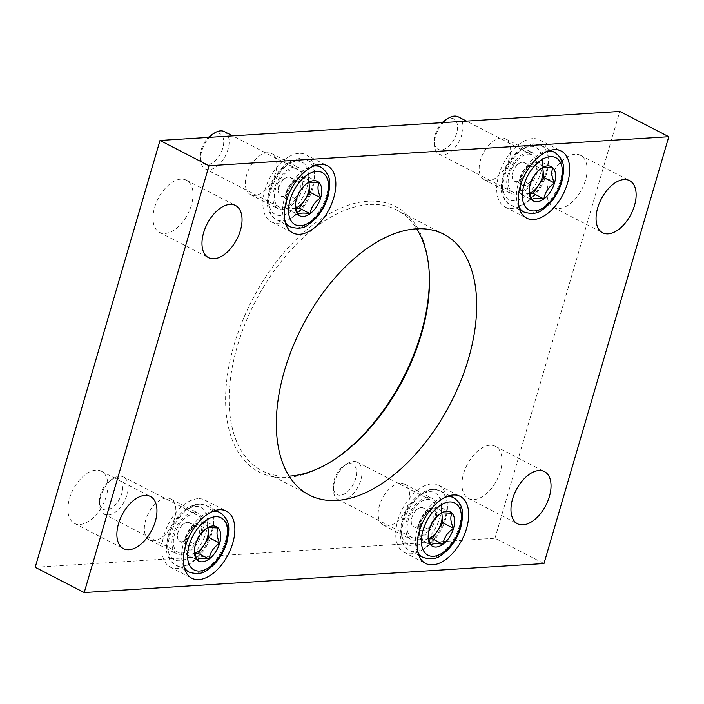<?xml version="1.0" encoding="UTF-8"?>
<svg xmlns="http://www.w3.org/2000/svg" width="704" height="704" viewBox="0 0 704 704"><rect width="100%" height="100%" fill="white"/><g stroke="black" fill="none" stroke-linecap="round" stroke-linejoin="round"><path stroke-width="0.53" stroke-dasharray="3.52 2.64" d="M35.2 567.283L494.974 538.261L543.99 563.534M494.974 538.261L619.784 111.452M180.937 179.142A29.348 16.702 117.3 0 0 156.147 203.007A29.348 16.702 117.3 0 0 159.544 232.382A29.348 16.702 117.3 0 0 187.845 213.954A29.348 16.702 117.3 0 0 186.437 180.215A29.348 16.702 117.3 0 0 180.937 179.142M575.027 154.264A29.348 16.702 117.3 0 0 550.238 178.138A29.348 16.702 117.3 0 0 553.634 207.513A29.348 16.702 117.3 0 0 581.935 189.077A29.348 16.702 117.3 0 0 580.527 155.338A29.348 16.702 117.3 0 0 575.027 154.264M95.841 470.149A29.348 16.702 117.3 0 0 71.051 494.014A29.348 16.702 117.3 0 0 74.448 523.398A29.348 16.702 117.3 0 0 102.749 504.962A29.348 16.702 117.3 0 0 101.341 471.222A29.348 16.702 117.3 0 0 95.841 470.149M489.931 445.271A29.348 16.702 117.3 0 0 465.142 469.146A29.348 16.702 117.3 0 0 468.538 498.52A29.348 16.702 117.3 0 0 496.839 480.093A29.348 16.702 117.3 0 0 495.431 446.345A29.348 16.702 117.3 0 0 489.931 445.271M331.346 461.472A149.248 84.964 -62.7 0 1 330.449 462.035A149.248 84.964 -62.7 0 1 287.1 477.497A149.248 84.964 -62.7 0 1 228.738 367.101A149.248 84.964 -62.7 0 1 336.556 210.03A149.248 84.964 -62.7 0 1 429.123 270.609A149.248 84.964 -62.7 0 1 429.176 271.665M400.154 483.314A23.056 13.13 117.3 0 0 380.679 502.066A23.056 13.13 117.3 0 0 383.346 525.149A23.056 13.13 117.3 0 0 405.583 510.664A23.056 13.13 117.3 0 0 404.474 484.158A23.056 13.13 117.3 0 0 400.154 483.314M501.134 137.984A23.056 13.13 117.3 0 0 481.659 156.737A23.056 13.13 117.3 0 0 484.326 179.819A23.056 13.13 117.3 0 0 506.563 165.334A23.056 13.13 117.3 0 0 505.454 138.829A23.056 13.13 117.3 0 0 501.134 137.984M166.329 498.071A23.056 13.13 117.3 0 0 146.846 516.824A23.056 13.13 117.3 0 0 149.521 539.906A23.056 13.13 117.3 0 0 171.75 525.422A23.056 13.13 117.3 0 0 170.65 498.916A23.056 13.13 117.3 0 0 166.329 498.071M267.309 152.742A23.056 13.13 117.3 0 0 247.834 171.494A23.056 13.13 117.3 0 0 250.501 194.577A23.056 13.13 117.3 0 0 272.738 180.092A23.056 13.13 117.3 0 0 271.63 153.586A23.056 13.13 117.3 0 0 267.309 152.742M294.879 166.954A23.056 13.13 117.3 0 0 275.405 185.706A23.056 13.13 117.3 0 0 278.08 208.789A23.056 13.13 117.3 0 0 300.309 194.304A23.056 13.13 117.3 0 0 299.209 167.798A23.056 13.13 117.3 0 0 294.879 166.954M298.857 153.375A37.734 21.481 117.3 0 0 266.983 184.061A37.734 21.481 117.3 0 0 271.357 221.83A37.734 21.481 117.3 0 0 307.736 198.132A37.734 21.481 117.3 0 0 305.932 154.757A37.734 21.481 117.3 0 0 298.857 153.375M193.899 512.283A23.056 13.13 117.3 0 0 174.425 531.036A23.056 13.13 117.3 0 0 177.091 554.118A23.056 13.13 117.3 0 0 199.329 539.634A23.056 13.13 117.3 0 0 198.22 513.128A23.056 13.13 117.3 0 0 193.899 512.283M197.868 498.705A37.734 21.481 117.3 0 0 166.003 529.39A37.734 21.481 117.3 0 0 170.377 567.16A37.734 21.481 117.3 0 0 206.756 543.462A37.734 21.481 117.3 0 0 204.943 500.086A37.734 21.481 117.3 0 0 197.868 498.705M528.704 152.196A23.056 13.13 117.3 0 0 509.23 170.949A23.056 13.13 117.3 0 0 511.905 194.031A23.056 13.13 117.3 0 0 534.134 179.546A23.056 13.13 117.3 0 0 533.034 153.041A23.056 13.13 117.3 0 0 528.704 152.196M532.682 138.618A37.734 21.481 117.3 0 0 500.808 169.303A37.734 21.481 117.3 0 0 505.182 207.073A37.734 21.481 117.3 0 0 541.561 183.374A37.734 21.481 117.3 0 0 539.757 139.999A37.734 21.481 117.3 0 0 532.682 138.618M427.724 497.526A23.056 13.13 117.3 0 0 408.25 516.278A23.056 13.13 117.3 0 0 410.925 539.361A23.056 13.13 117.3 0 0 433.154 524.876A23.056 13.13 117.3 0 0 432.054 498.37A23.056 13.13 117.3 0 0 427.724 497.526M431.702 483.947A37.734 21.481 117.3 0 0 399.828 514.633A37.734 21.481 117.3 0 0 404.202 552.402A37.734 21.481 117.3 0 0 440.581 528.704A37.734 21.481 117.3 0 0 438.777 485.329A37.734 21.481 117.3 0 0 431.702 483.947M289.177 476.142A146.731 83.53 -62.7 0 1 262.099 470.747A146.731 83.53 -62.7 0 1 255.077 302.042A146.731 83.53 -62.7 0 1 396.554 209.889A146.731 83.53 -62.7 0 1 416.662 228.8M308.176 182.644L307.023 183.418C301.057 187.405 297.519 192.702 296.419 199.32L295.372 207.478M294.316 168.89A20.962 11.933 -62.7 0 1 298.241 169.664A20.962 11.933 -62.7 0 1 299.253 193.758A20.962 11.933 -62.7 0 1 279.039 206.923A20.962 11.933 -62.7 0 1 276.61 185.944A20.962 11.933 -62.7 0 1 294.316 168.89M224.47 131.63A20.962 11.933 -62.7 0 1 225.474 155.734A20.962 11.933 -62.7 0 1 205.26 168.898A20.962 11.933 -62.7 0 1 200.596 159.922A20.962 11.933 -62.7 0 1 209.387 137.35M211.71 134.754A17.107 9.742 -62.7 0 1 216.674 132.986A17.107 9.742 -62.7 0 1 223.362 145.631A17.107 9.742 -62.7 0 1 211.006 163.636A17.107 9.742 -62.7 0 1 200.402 156.693A17.107 9.742 -62.7 0 1 208.402 137.412M295.733 208.393L287.223 208.93L285.701 193.794L296.305 177.892L308.44 177.126L308.977 182.424M295.654 208.05A16.773 9.548 -62.7 0 1 293.295 208.551A16.773 9.548 -62.7 0 1 286.466 201.362A16.773 9.548 -62.7 0 1 286.414 200.754A16.773 9.548 -62.7 0 1 290.998 185.847A16.773 9.548 -62.7 0 1 297.502 179.247A16.773 9.548 -62.7 0 1 302.368 177.514A16.773 9.548 -62.7 0 1 308.783 182.477M287.223 208.93L297.95 214.465M285.701 193.794L296.419 199.32M296.305 177.892L307.023 183.418M308.44 177.126L319.158 182.653M288.411 177.012A10.481 5.966 -62.7 0 1 290.382 177.399A10.481 5.966 -62.7 0 1 291.597 187.889A10.481 5.966 -62.7 0 1 282.744 196.416A10.481 5.966 -62.7 0 1 280.773 196.029A10.481 5.966 -62.7 0 1 278.441 191.541A10.481 5.966 -62.7 0 1 285.366 178.103A10.481 5.966 -62.7 0 1 288.411 177.012M296.076 180.963A10.481 5.966 -62.7 0 1 298.038 181.342A10.481 5.966 -62.7 0 1 298.54 193.398A10.481 5.966 -62.7 0 1 288.438 199.98A10.481 5.966 -62.7 0 1 286.097 195.492A10.481 5.966 -62.7 0 1 293.031 182.046A10.481 5.966 -62.7 0 1 296.076 180.963M207.187 527.974L206.043 528.748C200.077 532.734 196.539 538.032 195.439 544.65L194.392 552.807M193.336 514.219A20.962 11.933 -62.7 0 1 197.261 514.994A20.962 11.933 -62.7 0 1 198.264 539.088A20.962 11.933 -62.7 0 1 178.059 552.253A20.962 11.933 -62.7 0 1 175.63 531.274A20.962 11.933 -62.7 0 1 193.336 514.219M119.557 476.194A20.962 11.933 -62.7 0 1 123.49 476.969A20.962 11.933 -62.7 0 1 124.494 501.063A20.962 11.933 -62.7 0 1 104.28 514.228A20.962 11.933 -62.7 0 1 99.607 505.252A20.962 11.933 -62.7 0 1 113.467 478.368A20.962 11.933 -62.7 0 1 119.557 476.194M115.694 478.315A17.107 9.742 -62.7 0 1 122.382 490.97A17.107 9.742 -62.7 0 1 110.026 508.966A17.107 9.742 -62.7 0 1 99.422 502.022A17.107 9.742 -62.7 0 1 110.73 480.084A17.107 9.742 -62.7 0 1 115.694 478.315M194.753 553.731L186.243 554.268L184.712 539.123L195.325 523.222L207.46 522.456L207.988 527.754M194.674 553.379A16.773 9.548 -62.7 0 1 192.315 553.881A16.773 9.548 -62.7 0 1 185.478 546.691A16.773 9.548 -62.7 0 1 185.434 546.084A16.773 9.548 -62.7 0 1 190.018 531.177A16.773 9.548 -62.7 0 1 196.522 524.577A16.773 9.548 -62.7 0 1 201.388 522.843A16.773 9.548 -62.7 0 1 207.803 527.806M186.243 554.268L196.97 559.794M184.712 539.123L195.439 544.65M195.325 523.222L206.043 528.748M207.46 522.456L218.178 527.982M187.431 522.342A10.481 5.966 -62.7 0 1 189.394 522.729A10.481 5.966 -62.7 0 1 190.617 533.218A10.481 5.966 -62.7 0 1 181.755 541.746A10.481 5.966 -62.7 0 1 179.793 541.358A10.481 5.966 -62.7 0 1 177.461 536.87A10.481 5.966 -62.7 0 1 184.386 523.433A10.481 5.966 -62.7 0 1 187.431 522.342M195.096 526.293A10.481 5.966 -62.7 0 1 197.058 526.68A10.481 5.966 -62.7 0 1 197.56 538.727A10.481 5.966 -62.7 0 1 187.458 545.31A10.481 5.966 -62.7 0 1 185.117 540.822A10.481 5.966 -62.7 0 1 192.051 527.375A10.481 5.966 -62.7 0 1 195.096 526.293M441.021 513.216L439.868 513.99C433.902 517.977 430.364 523.274 429.264 529.892L428.217 538.05M427.161 499.462A20.962 11.933 -62.7 0 1 431.094 500.236A20.962 11.933 -62.7 0 1 432.098 524.33A20.962 11.933 -62.7 0 1 411.884 537.495A20.962 11.933 -62.7 0 1 409.455 516.516A20.962 11.933 -62.7 0 1 427.161 499.462M353.382 461.437A20.962 11.933 -62.7 0 1 357.315 462.202A20.962 11.933 -62.7 0 1 358.318 486.306A20.962 11.933 -62.7 0 1 338.105 499.47A20.962 11.933 -62.7 0 1 333.441 490.494A20.962 11.933 -62.7 0 1 347.292 463.61A20.962 11.933 -62.7 0 1 353.382 461.437M349.518 463.558A17.107 9.742 -62.7 0 1 356.206 476.212A17.107 9.742 -62.7 0 1 343.851 494.208A17.107 9.742 -62.7 0 1 333.247 487.265A17.107 9.742 -62.7 0 1 344.555 465.326A17.107 9.742 -62.7 0 1 349.518 463.558M428.578 538.965L420.068 539.51L418.546 524.366L429.15 508.464L441.285 507.698L441.822 512.996M428.498 538.622A16.773 9.548 -62.7 0 1 426.14 539.123A16.773 9.548 -62.7 0 1 419.311 531.934A16.773 9.548 -62.7 0 1 419.258 531.326A16.773 9.548 -62.7 0 1 423.843 516.419A16.773 9.548 -62.7 0 1 430.346 509.819A16.773 9.548 -62.7 0 1 435.213 508.086A16.773 9.548 -62.7 0 1 441.628 513.049M420.068 539.51L430.795 545.037M418.546 524.366L429.264 529.892M429.15 508.464L439.868 513.99M441.285 507.698L452.003 513.225M421.256 507.584A10.481 5.966 -62.7 0 1 423.227 507.971A10.481 5.966 -62.7 0 1 424.442 518.461A10.481 5.966 -62.7 0 1 415.589 526.988A10.481 5.966 -62.7 0 1 413.618 526.601A10.481 5.966 -62.7 0 1 411.286 522.113A10.481 5.966 -62.7 0 1 418.211 508.675A10.481 5.966 -62.7 0 1 421.256 507.584M428.921 511.535A10.481 5.966 -62.7 0 1 430.883 511.914A10.481 5.966 -62.7 0 1 431.385 523.97A10.481 5.966 -62.7 0 1 421.282 530.552A10.481 5.966 -62.7 0 1 418.942 526.064A10.481 5.966 -62.7 0 1 425.876 512.618A10.481 5.966 -62.7 0 1 428.921 511.535M542.001 167.886L540.857 168.661C534.882 172.647 531.344 177.945 530.244 184.562L529.197 192.72M528.141 154.132A20.962 11.933 -62.7 0 1 532.074 154.906A20.962 11.933 -62.7 0 1 533.078 179.001A20.962 11.933 -62.7 0 1 512.864 192.166A20.962 11.933 -62.7 0 1 510.435 171.186A20.962 11.933 -62.7 0 1 528.141 154.132M458.295 116.873A20.962 11.933 -62.7 0 1 459.298 140.976A20.962 11.933 -62.7 0 1 439.085 154.141A20.962 11.933 -62.7 0 1 434.421 145.165A20.962 11.933 -62.7 0 1 443.212 122.593M445.535 119.997A17.107 9.742 -62.7 0 1 450.507 118.228A17.107 9.742 -62.7 0 1 457.195 130.874A17.107 9.742 -62.7 0 1 444.831 148.878A17.107 9.742 -62.7 0 1 434.227 141.935A17.107 9.742 -62.7 0 1 442.226 122.654M529.566 193.635L521.057 194.172L519.526 179.036L530.13 163.134L542.265 162.369L542.802 167.666M529.478 193.292A16.773 9.548 -62.7 0 1 527.12 193.794A16.773 9.548 -62.7 0 1 520.291 186.604A16.773 9.548 -62.7 0 1 520.238 185.997A16.773 9.548 -62.7 0 1 524.823 171.09A16.773 9.548 -62.7 0 1 531.326 164.49A16.773 9.548 -62.7 0 1 536.202 162.756A16.773 9.548 -62.7 0 1 542.608 167.719M521.057 194.172L531.775 199.707M519.526 179.036L530.244 184.562M530.13 163.134L540.857 168.661M542.265 162.369L552.992 167.895M522.245 162.254A10.481 5.966 -62.7 0 1 524.207 162.642A10.481 5.966 -62.7 0 1 525.422 173.131A10.481 5.966 -62.7 0 1 516.569 181.658A10.481 5.966 -62.7 0 1 514.606 181.271A10.481 5.966 -62.7 0 1 512.266 176.783A10.481 5.966 -62.7 0 1 519.2 163.346A10.481 5.966 -62.7 0 1 522.245 162.254M529.901 166.206A10.481 5.966 -62.7 0 1 531.863 166.584A10.481 5.966 -62.7 0 1 532.365 178.64A10.481 5.966 -62.7 0 1 522.262 185.222A10.481 5.966 -62.7 0 1 519.93 180.734A10.481 5.966 -62.7 0 1 526.856 167.288A10.481 5.966 -62.7 0 1 529.901 166.206M320.857 167.165A33.537 19.096 -62.7 0 1 322.467 205.726A33.537 19.096 -62.7 0 1 290.127 226.794M285.102 221.742A33.537 19.096 -62.7 0 1 288.517 188.232A33.537 19.096 -62.7 0 1 313.834 166.003M300.784 158.831A33.537 19.096 -62.7 0 1 307.067 160.063A33.537 19.096 -62.7 0 1 308.678 198.616A33.537 19.096 -62.7 0 1 276.338 219.683A33.537 19.096 -62.7 0 1 272.448 186.111A33.537 19.096 -62.7 0 1 300.784 158.831M296.586 161.128A29.348 16.702 -62.7 0 1 300.599 200.869A29.348 16.702 -62.7 0 1 268.743 202.875A29.348 16.702 -62.7 0 1 296.586 161.128M219.877 512.494A33.537 19.096 -62.7 0 1 221.478 551.056A33.537 19.096 -62.7 0 1 189.147 572.123M184.122 567.072A33.537 19.096 -62.7 0 1 187.537 533.562A33.537 19.096 -62.7 0 1 212.846 511.333M199.804 504.161A33.537 19.096 -62.7 0 1 206.087 505.393A33.537 19.096 -62.7 0 1 207.698 543.954A33.537 19.096 -62.7 0 1 175.358 565.013A33.537 19.096 -62.7 0 1 171.468 531.441A33.537 19.096 -62.7 0 1 199.804 504.161M195.606 506.466A29.348 16.702 -62.7 0 1 199.619 546.198A29.348 16.702 -62.7 0 1 167.763 548.205A29.348 16.702 -62.7 0 1 195.606 506.466M453.702 497.737A33.537 19.096 -62.7 0 1 455.312 536.298A33.537 19.096 -62.7 0 1 422.972 557.366M417.947 552.314A33.537 19.096 -62.7 0 1 421.362 518.804A33.537 19.096 -62.7 0 1 446.679 496.575M433.629 489.403A33.537 19.096 -62.7 0 1 439.912 490.635A33.537 19.096 -62.7 0 1 441.522 529.188A33.537 19.096 -62.7 0 1 409.182 550.255A33.537 19.096 -62.7 0 1 405.293 516.683A33.537 19.096 -62.7 0 1 433.629 489.403M429.431 491.709A29.348 16.702 -62.7 0 1 433.444 531.441A29.348 16.702 -62.7 0 1 401.588 533.447A29.348 16.702 -62.7 0 1 429.431 491.709M554.682 152.407A33.537 19.096 -62.7 0 1 556.292 190.969A33.537 19.096 -62.7 0 1 523.952 212.036M518.927 206.985A33.537 19.096 -62.7 0 1 522.35 173.474A33.537 19.096 -62.7 0 1 547.659 151.246M534.609 144.074A33.537 19.096 -62.7 0 1 540.901 145.306A33.537 19.096 -62.7 0 1 542.502 183.858A33.537 19.096 -62.7 0 1 510.162 204.926A33.537 19.096 -62.7 0 1 506.282 171.354A33.537 19.096 -62.7 0 1 534.609 144.074M530.411 146.37A29.348 16.702 -62.7 0 1 534.424 186.111A29.348 16.702 -62.7 0 1 502.568 188.118A29.348 16.702 -62.7 0 1 530.411 146.37M159.544 232.382L208.569 257.655M186.437 180.215L235.462 205.48M553.634 207.513L602.659 232.778M580.527 155.338L629.552 180.602M74.448 523.398L123.473 548.662M101.341 471.222L150.366 496.487M468.538 498.52L517.563 523.785M495.431 446.345L544.456 471.618M250.501 194.577L278.08 208.789M271.63 153.586L299.209 167.798M271.357 221.83L292.802 232.883M305.932 154.757L327.378 165.81M149.521 539.906L177.091 554.118M170.65 498.916L198.22 513.128M170.377 567.16L191.822 578.213M204.943 500.086L226.389 511.139M484.326 179.819L511.905 194.031M505.454 138.829L533.034 153.041M505.182 207.073L526.627 218.126M539.757 139.999L561.202 151.052M383.346 525.149L410.925 539.361M404.474 484.158L432.054 498.37M404.202 552.402L425.647 563.455M438.777 485.329L460.222 496.382M443.74 234.203L396.554 209.889M309.285 495.062L262.099 470.747M429.246 272.712L429.123 270.609M332.235 460.918L330.449 462.035M316.703 165.026L307.067 160.063L299.385 158.523C285.507 161.295 275.475 171.75 269.28 189.895C266.974 201.863 264.739 211.288 276.338 219.683L285.974 224.655M298.241 169.664L232.707 135.881M279.039 206.923L205.26 168.898M200.402 156.693L200.596 159.922M285.366 178.103L277.922 182.767L278.441 191.541M298.038 181.342L290.382 177.399M288.438 199.98L280.773 196.029M286.097 195.492L286.414 200.754M293.031 182.046L297.502 179.247M215.723 510.356L206.087 505.393L198.405 503.862C184.527 506.625 174.495 517.079 168.3 535.225C165.994 547.193 163.759 556.618 175.358 565.013L184.994 569.985M197.261 514.994L123.49 476.969M178.059 552.253L104.28 514.228M99.422 502.022L99.607 505.252M110.73 480.084L113.467 478.368M184.386 523.433L176.933 528.097L177.461 536.87M197.058 526.68L189.394 522.729M187.458 545.31L179.793 541.358M185.117 540.822L185.434 546.084M192.051 527.375L196.522 524.577M449.548 495.598L439.912 490.635L432.23 489.095C418.352 491.867 408.32 502.322 402.125 520.467C399.819 532.435 397.584 541.86 409.182 550.255L418.818 555.227M431.094 500.236L357.315 462.202M411.884 537.495L338.105 499.47M333.247 487.265L333.441 490.494M344.555 465.326L347.292 463.61M418.211 508.675L410.766 513.339L411.286 522.113M430.883 511.914L423.227 507.971M421.282 530.552L413.618 526.601M418.942 526.064L419.258 531.326M425.876 512.618L430.346 509.819M550.537 150.269L540.901 145.306L533.21 143.766C519.332 146.538 509.3 156.992 503.105 175.138C500.799 187.106 498.573 196.53 510.162 204.926L519.798 209.889M532.074 154.906L466.532 121.123M512.864 192.166L439.085 154.141M434.227 141.935L434.421 145.165M519.2 163.346L511.746 168.01L512.266 176.783M531.863 166.584L524.207 162.642M522.262 185.222L514.606 181.271M519.93 180.734L520.238 185.997M526.856 167.288L531.326 164.49"/><path stroke-width="1.06" d="M84.216 592.548L543.99 563.534L668.8 136.717L209.026 165.739L84.216 592.548L35.2 567.283L160.01 140.466L209.026 165.739M160.01 140.466L619.784 111.452L668.8 136.717M229.953 204.406A29.348 16.702 117.3 0 0 205.163 228.272A29.348 16.702 117.3 0 0 208.569 257.655A29.348 16.702 117.3 0 0 236.861 239.219A29.348 16.702 117.3 0 0 235.462 205.48A29.348 16.702 117.3 0 0 229.953 204.406M624.043 179.529A29.348 16.702 117.3 0 0 599.254 203.403A29.348 16.702 117.3 0 0 602.659 232.778A29.348 16.702 117.3 0 0 630.951 214.35A29.348 16.702 117.3 0 0 629.552 180.602A29.348 16.702 117.3 0 0 624.043 179.529M144.857 495.414A29.348 16.702 117.3 0 0 120.067 519.279A29.348 16.702 117.3 0 0 123.473 548.662A29.348 16.702 117.3 0 0 151.765 530.226A29.348 16.702 117.3 0 0 150.366 496.487A29.348 16.702 117.3 0 0 144.857 495.414M538.947 470.536A29.348 16.702 117.3 0 0 514.158 494.41A29.348 16.702 117.3 0 0 517.563 523.785A29.348 16.702 117.3 0 0 545.855 505.358A29.348 16.702 117.3 0 0 544.456 471.618A29.348 16.702 117.3 0 0 538.947 470.536M429.176 271.665A149.248 84.964 -62.7 0 1 331.346 461.472M336.802 500.438A146.731 83.53 -62.7 0 1 309.285 495.062A146.731 83.53 -62.7 0 1 302.262 326.366A146.731 83.53 -62.7 0 1 443.74 234.203A146.731 83.53 -62.7 0 1 460.742 381.084A146.731 83.53 -62.7 0 1 336.802 500.438M453.147 495A37.734 21.481 117.3 0 0 421.274 525.686A37.734 21.481 117.3 0 0 425.647 563.455A37.734 21.481 117.3 0 0 462.026 539.757A37.734 21.481 117.3 0 0 460.222 496.382A37.734 21.481 117.3 0 0 453.147 495M554.127 149.67A37.734 21.481 117.3 0 0 522.254 180.356A37.734 21.481 117.3 0 0 526.627 218.126A37.734 21.481 117.3 0 0 563.006 194.427A37.734 21.481 117.3 0 0 561.202 151.052A37.734 21.481 117.3 0 0 554.127 149.67M219.314 509.758A37.734 21.481 117.3 0 0 187.449 540.443A37.734 21.481 117.3 0 0 191.822 578.213A37.734 21.481 117.3 0 0 228.202 554.514A37.734 21.481 117.3 0 0 226.389 511.139A37.734 21.481 117.3 0 0 219.314 509.758M320.302 164.428A37.734 21.481 117.3 0 0 288.429 195.114A37.734 21.481 117.3 0 0 292.802 232.883A37.734 21.481 117.3 0 0 329.182 209.185A37.734 21.481 117.3 0 0 327.378 165.81A37.734 21.481 117.3 0 0 320.302 164.428M416.662 228.8A146.731 83.53 -62.7 0 1 429.246 272.712A146.731 83.53 -62.7 0 1 332.235 460.918A146.731 83.53 -62.7 0 1 289.617 476.115A146.731 83.53 -62.7 0 1 289.177 476.142M295.337 206.334L297.95 214.465A19.36 11.026 -62.7 0 1 295.372 207.478A19.36 11.026 -62.7 0 1 296.419 199.32A19.36 11.026 -62.7 0 1 307.023 183.418A19.36 11.026 -62.7 0 1 308.176 182.644A19.36 11.026 -62.7 0 1 319.158 182.653L309.804 182.23M320.69 197.789C317.715 191.514 317.205 186.472 319.158 182.653A19.36 11.026 -62.7 0 1 320.69 197.789A19.36 11.026 -62.7 0 1 310.086 213.699A19.36 11.026 -62.7 0 1 297.95 214.465C299.517 212.934 303.565 212.678 310.086 213.699C311.124 207.17 314.653 201.872 320.69 197.789L309.971 192.262L299.358 208.164L295.733 208.393M209.387 137.35A20.962 11.933 -62.7 0 1 214.447 133.038A20.962 11.933 -62.7 0 1 220.537 130.865A20.962 11.933 -62.7 0 1 224.47 131.63L232.707 135.881M208.402 137.412A17.107 9.742 -62.7 0 1 211.71 134.754L214.447 133.038M308.977 182.424L309.206 184.694A16.773 9.548 -62.7 0 1 304.665 200.218A16.773 9.548 -62.7 0 1 295.654 208.05M308.783 182.477A16.773 9.548 -62.7 0 1 309.206 184.694L309.971 192.262M299.358 208.164L310.086 213.699M194.357 551.663L196.97 559.794A19.36 11.026 -62.7 0 1 194.392 552.807A19.36 11.026 -62.7 0 1 195.439 544.65A19.36 11.026 -62.7 0 1 206.043 528.748A19.36 11.026 -62.7 0 1 207.187 527.974A19.36 11.026 -62.7 0 1 218.178 527.982L208.824 527.56M219.71 543.118C216.735 536.853 216.225 531.802 218.178 527.982A19.36 11.026 -62.7 0 1 219.71 543.118A19.36 11.026 -62.7 0 1 209.106 559.029A19.36 11.026 -62.7 0 1 196.97 559.794C198.537 558.263 202.585 558.008 209.106 559.029C210.135 552.499 213.673 547.202 219.71 543.118L208.982 537.592L198.378 553.502L194.753 553.731M207.988 527.754L208.226 530.024A16.773 9.548 -62.7 0 1 203.685 545.547A16.773 9.548 -62.7 0 1 194.674 553.379M207.803 527.806A16.773 9.548 -62.7 0 1 208.226 530.024L208.982 537.592M198.378 553.502L209.106 559.029M428.182 536.906L430.795 545.037A19.36 11.026 -62.7 0 1 428.217 538.05A19.36 11.026 -62.7 0 1 429.264 529.892A19.36 11.026 -62.7 0 1 439.868 513.99A19.36 11.026 -62.7 0 1 441.021 513.216A19.36 11.026 -62.7 0 1 452.003 513.225L442.649 512.802M453.534 528.361C450.56 522.095 450.05 517.044 452.003 513.225A19.36 11.026 -62.7 0 1 453.534 528.361A19.36 11.026 -62.7 0 1 442.93 544.271A19.36 11.026 -62.7 0 1 430.795 545.037C432.362 543.506 436.41 543.25 442.93 544.271C443.969 537.742 447.498 532.444 453.534 528.361L442.816 522.834L432.203 538.736L428.578 538.965M441.822 512.996L442.05 515.266A16.773 9.548 -62.7 0 1 437.51 530.79A16.773 9.548 -62.7 0 1 428.498 538.622M441.628 513.049A16.773 9.548 -62.7 0 1 442.05 515.266L442.816 522.834M432.203 538.736L442.93 544.271M529.162 191.567L531.775 199.707A19.36 11.026 -62.7 0 1 529.197 192.72A19.36 11.026 -62.7 0 1 530.244 184.562A19.36 11.026 -62.7 0 1 540.857 168.661A19.36 11.026 -62.7 0 1 542.001 167.886A19.36 11.026 -62.7 0 1 552.992 167.895L543.629 167.473M554.514 183.031C551.54 176.757 551.03 171.714 552.992 167.895A19.36 11.026 -62.7 0 1 554.514 183.031A19.36 11.026 -62.7 0 1 543.91 198.933A19.36 11.026 -62.7 0 1 531.775 199.707C533.342 198.176 537.39 197.921 543.91 198.933C544.949 192.412 548.478 187.106 554.514 183.031L543.796 177.505L533.192 193.406L529.566 193.635M443.212 122.593A20.962 11.933 -62.7 0 1 448.281 118.281A20.962 11.933 -62.7 0 1 454.362 116.107A20.962 11.933 -62.7 0 1 458.295 116.873L466.532 121.123M442.226 122.654A17.107 9.742 -62.7 0 1 445.535 119.997L448.281 118.281M542.802 167.666L543.03 169.937A16.773 9.548 -62.7 0 1 538.49 185.46A16.773 9.548 -62.7 0 1 529.478 193.292M542.608 167.719A16.773 9.548 -62.7 0 1 543.03 169.937L543.796 177.505M533.192 193.406L543.91 198.933M316.501 171.398A29.348 16.702 -62.7 0 1 320.514 211.13A29.348 16.702 -62.7 0 1 288.658 213.145A29.348 16.702 -62.7 0 1 316.501 171.398M313.834 166.003A33.537 19.096 -62.7 0 1 314.565 165.942A33.537 19.096 -62.7 0 1 320.857 167.165C332.455 175.56 330.229 184.985 327.923 196.953C324.139 208.974 317.724 218.134 308.66 224.426C304.154 228.404 297.977 229.187 290.127 226.794A33.537 19.096 -62.7 0 1 285.102 221.742M215.521 516.727A29.348 16.702 -62.7 0 1 219.534 556.459A29.348 16.702 -62.7 0 1 187.678 558.474A29.348 16.702 -62.7 0 1 215.521 516.727M212.846 511.333A33.537 19.096 -62.7 0 1 213.585 511.271A33.537 19.096 -62.7 0 1 219.877 512.494C231.475 520.898 229.24 530.314 226.934 542.282C223.159 554.312 216.744 563.464 207.671 569.756C203.174 573.734 196.997 574.517 189.147 572.123A33.537 19.096 -62.7 0 1 184.122 567.072M449.346 501.97A29.348 16.702 -62.7 0 1 453.358 541.702A29.348 16.702 -62.7 0 1 421.502 543.717A29.348 16.702 -62.7 0 1 449.346 501.97M446.679 496.575A33.537 19.096 -62.7 0 1 447.41 496.514A33.537 19.096 -62.7 0 1 453.702 497.737C465.3 506.132 463.074 515.557 460.768 527.525C456.984 539.546 450.569 548.706 441.505 554.998C436.999 558.976 430.822 559.759 422.972 557.366A33.537 19.096 -62.7 0 1 417.947 552.314M550.326 156.64A29.348 16.702 -62.7 0 1 554.338 196.372A29.348 16.702 -62.7 0 1 522.482 198.387A29.348 16.702 -62.7 0 1 550.326 156.64M547.659 151.246A33.537 19.096 -62.7 0 1 548.398 151.175A33.537 19.096 -62.7 0 1 554.682 152.407C566.28 160.802 564.054 170.227 561.748 182.195C557.973 194.216 551.549 203.377 542.485 209.669C537.988 213.646 531.81 214.43 523.952 212.036A33.537 19.096 -62.7 0 1 518.927 206.985M320.857 167.165L316.703 165.026M290.127 226.794L285.974 224.655M219.877 512.494L215.723 510.356M189.147 572.123L184.994 569.985M453.702 497.737L449.548 495.598M422.972 557.366L418.818 555.227M554.682 152.407L550.537 150.269M523.952 212.036L519.798 209.889"/></g></svg>
